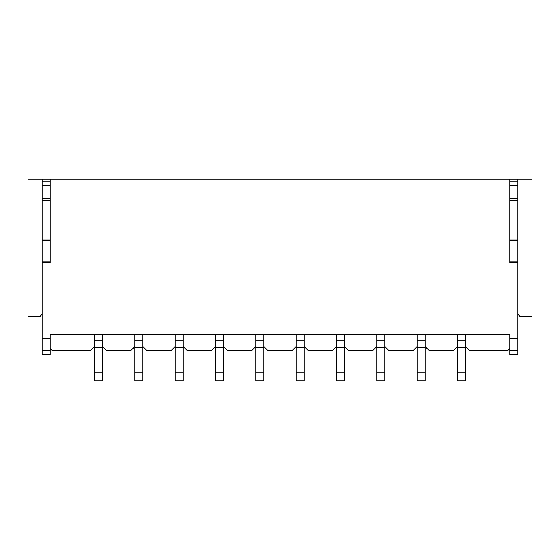 <?xml version="1.0" encoding="UTF-8"?>
<svg xmlns="http://www.w3.org/2000/svg" width="560" height="560" viewBox="0 0 560 560"><rect width="100%" height="100%" fill="white"/><g stroke="black" fill="none" stroke-linecap="round" stroke-linejoin="round"><path stroke-width="0.84" d="M465.472 346.528L469.504 350.56L507.808 350.56L509.824 348.544M425.152 346.528L429.184 350.56L453.376 350.56L457.408 346.528M384.832 346.528L388.864 350.56L413.056 350.56L417.088 346.528M344.512 346.528L348.544 350.56L372.736 350.56L376.768 346.528M304.192 346.528L308.224 350.56L332.416 350.56L336.448 346.528M263.872 346.528L267.904 350.56L292.096 350.56L296.128 346.528M223.552 346.528L227.584 350.56L251.776 350.56L255.808 346.528M183.232 346.528L187.264 350.56L211.456 350.56L215.488 346.528M142.912 346.528L146.944 350.56L171.136 350.56L175.168 346.528M102.592 346.528L106.624 350.56L130.816 350.56L134.848 346.528M50.176 348.544L52.192 350.56L90.496 350.56L94.528 346.528M50.176 350.56L42.112 350.56L42.112 354.592L50.176 354.592L50.176 334.432L509.824 334.432L509.824 338.464L517.888 338.464L517.888 181.216L509.824 181.216M94.528 334.432L94.528 372.736L102.592 372.736L102.592 380.8L94.528 380.8L94.528 372.736M425.152 334.432L425.152 380.8L417.088 380.8L417.088 372.736L425.152 372.736M417.088 334.432L417.088 372.736M465.472 334.432L465.472 380.8L457.408 380.8L457.408 372.736L465.472 372.736M457.408 334.432L457.408 372.736M384.832 334.432L384.832 380.8L376.768 380.8L376.768 372.736L384.832 372.736M344.512 334.432L344.512 380.8L336.448 380.8L336.448 372.736L344.512 372.736M376.768 334.432L376.768 372.736M304.192 334.432L304.192 380.8L296.128 380.8L296.128 372.736L304.192 372.736M336.448 334.432L336.448 372.736M263.872 334.432L263.872 380.8L255.808 380.8L255.808 372.736L263.872 372.736M296.128 334.432L296.128 372.736M223.552 334.432L223.552 380.8L215.488 380.8L215.488 372.736L223.552 372.736M255.808 334.432L255.808 372.736M183.232 334.432L183.232 380.8L175.168 380.8L175.168 372.736L183.232 372.736M215.488 334.432L215.488 372.736M142.912 334.432L142.912 380.8L134.848 380.8L134.848 372.736L142.912 372.736M175.168 334.432L175.168 372.736M102.592 334.432L102.592 372.736M134.848 334.432L134.848 372.736M50.176 338.464L42.112 338.464L42.112 262.584L50.176 262.584L50.176 261.135L42.112 261.135L42.112 198.674L50.176 198.674L50.176 179.2L42.112 179.2L42.112 181.216L50.176 181.216M42.112 314.272L40.096 316.288L28 316.288L28 179.2L42.112 179.2M517.888 314.272L519.904 316.288L532 316.288L532 179.2L50.176 179.2M517.888 262.584L509.824 262.584L509.824 179.2M509.824 350.56L517.888 350.56L517.888 354.592L509.824 354.592L509.824 338.464M517.888 350.56L517.888 338.464M517.888 179.2L517.888 181.216M50.176 261.135L50.176 198.674M42.112 261.135L42.112 262.584M42.112 350.56L42.112 338.464M42.112 198.674L42.112 181.216M425.152 340.263L417.088 340.263M425.152 347.48L417.088 347.48M465.472 340.263L457.408 340.263M465.472 347.48L457.408 347.48M517.888 261.135L509.824 261.135M509.824 240.534L517.888 240.534M509.824 239.078L517.888 239.078M509.824 200.34L517.888 200.34M509.824 198.674L517.888 198.674M509.824 185.598L517.888 185.598M42.112 240.534L50.176 240.534M42.112 239.078L50.176 239.078M42.112 200.34L50.176 200.34M42.112 185.598L50.176 185.598M384.832 347.48L376.768 347.48M384.832 340.263L376.768 340.263M344.512 347.48L336.448 347.48M344.512 340.263L336.448 340.263M304.192 347.48L296.128 347.48M304.192 340.263L296.128 340.263M263.872 347.48L255.808 347.48M263.872 340.263L255.808 340.263M223.552 347.48L215.488 347.48M223.552 340.263L215.488 340.263M183.232 347.48L175.168 347.48M183.232 340.263L175.168 340.263M142.912 347.48L134.848 347.48M142.912 340.263L134.848 340.263M102.592 347.48L94.528 347.48M102.592 340.263L94.528 340.263"/></g></svg>
